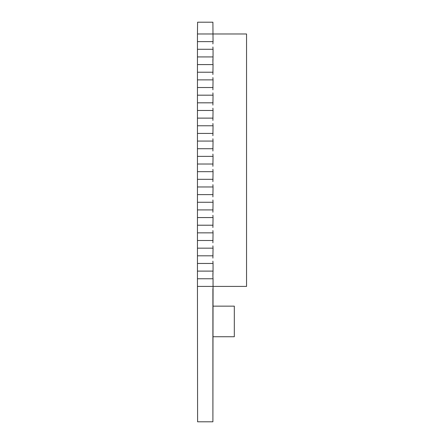 <?xml version="1.0" encoding="UTF-8"?>
<svg xmlns="http://www.w3.org/2000/svg" width="444" height="444" viewBox="0 0 444 444"><rect width="100%" height="100%" fill="white"/><g stroke="black" fill="none" stroke-linecap="round" stroke-linejoin="round"><path stroke-width="0.67" d="M212.898 59.224L212.898 62.282L213.048 56.926L197.447 56.926L197.447 41.631L213.048 41.631L212.898 22.2L197.597 22.2L197.447 33.983L246.553 33.983L246.553 286.408L213.048 286.408L212.898 421.8L197.597 421.8L197.447 286.408L213.048 286.408L213.048 278.76L197.447 278.76L197.447 271.106L213.048 271.106L212.898 276.462L212.898 273.404M212.898 43.923L213.048 41.631M212.898 74.52L213.048 64.58L197.447 64.58L197.447 56.926M212.898 89.821L213.048 79.876L197.447 79.876L197.447 72.228L213.048 72.228M212.898 105.117L213.048 95.177L197.447 95.177L197.447 87.523L213.048 87.523M212.898 120.418L213.048 110.473L197.447 110.473L197.447 102.825L213.048 102.825M212.898 135.714L213.048 125.774L197.447 125.774L197.447 118.121L213.048 118.121M212.898 151.016L213.048 141.07L197.447 141.07L197.447 133.422L213.048 133.422M212.898 166.311L213.048 156.371L197.447 156.371L197.447 148.718L213.048 148.718M212.898 181.613L213.048 171.667L197.447 171.667L197.447 164.019L213.048 164.019M212.898 196.908L213.048 186.968L197.447 186.968L197.447 179.315L213.048 179.315M212.898 212.21L213.048 202.264L197.447 202.264L197.447 194.616L213.048 194.616M212.898 227.506L213.048 217.566L197.447 217.566L197.447 209.912L213.048 209.912M212.898 242.807L213.048 232.861L197.447 232.861L197.447 225.213L213.048 225.213M212.898 258.103L213.048 248.163L197.447 248.163L197.447 240.509L213.048 240.509M212.898 416.006L212.898 288.7M197.447 49.278L213.048 49.278L212.898 46.986M212.898 62.282L213.048 64.58M212.898 77.583L213.048 79.876M212.898 92.879L213.048 95.177M212.898 108.181L213.048 110.473M212.898 123.476L213.048 125.774M212.898 138.778L213.048 141.07M212.898 154.074L213.048 156.371M212.898 169.375L213.048 171.667M212.898 184.671L213.048 186.968M212.898 199.972L213.048 202.264M212.898 215.268L213.048 217.566M212.898 230.569L213.048 232.861M212.898 245.865L213.048 248.163M197.447 271.106L197.447 255.811L213.048 255.811M197.447 263.459L213.048 263.459L212.898 261.166M212.898 276.462L213.048 278.76M197.447 102.825L197.447 95.177M197.447 118.121L197.447 110.473M197.447 133.422L197.447 125.774M197.447 148.718L197.447 141.07M197.447 164.019L197.447 156.371M197.447 179.315L197.447 171.667M197.447 194.616L197.447 186.968M197.447 209.912L197.447 202.264M197.447 225.213L197.447 217.566M197.447 240.509L197.447 232.861M197.447 255.811L197.447 248.163M213.048 271.106L213.048 263.459M197.447 286.408L197.447 278.76M197.447 41.631L197.447 33.983M213.048 56.926L213.048 49.278M197.447 72.228L197.447 64.58M197.447 87.523L197.447 79.876M213.048 295.643L213.048 288.7M213.048 306.144L234.315 306.144L234.315 336.741L213.048 336.741"/></g></svg>
